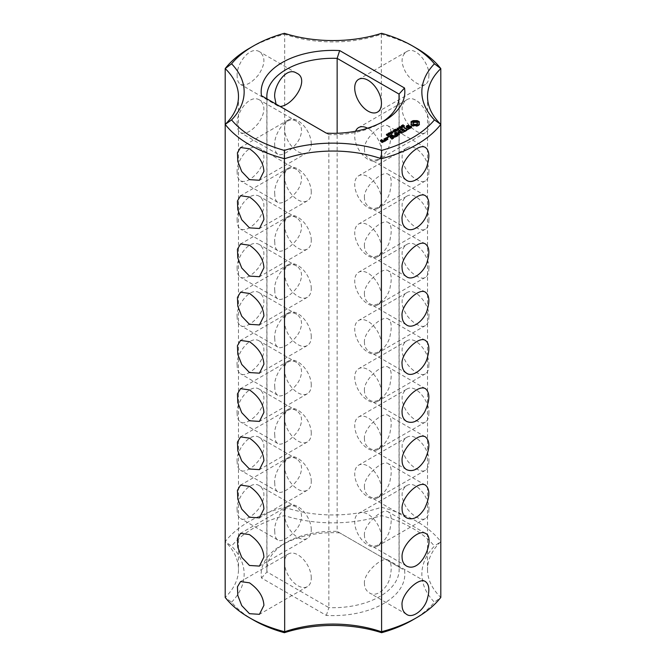 <?xml version="1.0" encoding="UTF-8"?>
<svg xmlns="http://www.w3.org/2000/svg" width="666" height="666" viewBox="0 0 666 666"><rect width="100%" height="100%" fill="white"/><g stroke="black" fill="none" stroke-linecap="round" stroke-linejoin="round"><path stroke-width="0.5" stroke-dasharray="3.33 2.5" d="M253.471 620.054A112.462 64.935 0 0 1 231.577 602.206L225.2 597.41A94.505 54.562 0 0 0 238.486 569.513A94.505 54.562 0 0 0 225.2 541.616L225.2 124.384M311.28 143.939A18.898 10.914 -120 0 0 303.03 124.917A18.898 10.914 -120 0 0 288.461 119.855A18.898 10.914 -120 0 0 288.461 141.683A18.898 10.914 -120 0 0 307.367 152.597A18.898 10.914 -120 0 0 311.28 143.939M311.28 192.174A18.898 10.914 -120 0 0 303.03 173.152A18.898 10.914 -120 0 0 288.461 168.082A18.898 10.914 -120 0 0 288.461 189.91A18.898 10.914 -120 0 0 307.367 200.824A18.898 10.914 -120 0 0 311.28 192.174M311.28 240.401A18.898 10.914 -120 0 0 303.03 221.378A18.898 10.914 -120 0 0 288.461 216.317A18.898 10.914 -120 0 0 288.461 238.137A18.898 10.914 -120 0 0 307.367 249.051A18.898 10.914 -120 0 0 311.28 240.401M311.28 288.628A18.898 10.914 -120 0 0 303.03 269.605A18.898 10.914 -120 0 0 288.461 264.544A18.898 10.914 -120 0 0 288.461 286.372A18.898 10.914 -120 0 0 307.367 297.286A18.898 10.914 -120 0 0 311.28 288.628M311.28 336.854A18.898 10.914 -120 0 0 303.03 317.832A18.898 10.914 -120 0 0 288.461 312.77A18.898 10.914 -120 0 0 288.461 334.598A18.898 10.914 -120 0 0 307.367 345.512A18.898 10.914 -120 0 0 311.28 336.854M311.28 433.316A18.898 10.914 -120 0 0 303.03 414.294A18.898 10.914 -120 0 0 288.461 409.232A18.898 10.914 -120 0 0 288.461 431.052A18.898 10.914 -120 0 0 307.367 441.966A18.898 10.914 -120 0 0 311.28 433.316M311.28 481.543A18.898 10.914 -120 0 0 303.03 462.52A18.898 10.914 -120 0 0 288.461 457.459A18.898 10.914 -120 0 0 288.461 479.287A18.898 10.914 -120 0 0 307.367 490.201A18.898 10.914 -120 0 0 311.28 481.543M311.28 529.778A18.898 10.914 -120 0 0 303.03 510.755A18.898 10.914 -120 0 0 288.461 505.685A18.898 10.914 -120 0 0 288.461 527.514A18.898 10.914 -120 0 0 307.367 538.428A18.898 10.914 -120 0 0 311.28 529.778M311.28 578.005A18.898 10.914 -120 0 0 303.03 558.982A18.898 10.914 -120 0 0 288.461 553.921A18.898 10.914 -120 0 0 288.461 575.74A18.898 10.914 -120 0 0 307.367 586.654A18.898 10.914 -120 0 0 311.28 578.005M311.28 385.09A18.898 10.914 -120 0 0 303.03 366.067A18.898 10.914 -120 0 0 288.461 360.997A18.898 10.914 -120 0 0 288.461 382.825A18.898 10.914 -120 0 0 307.367 393.739A18.898 10.914 -120 0 0 311.28 385.09M231.577 602.206A100.183 57.842 0 0 0 231.577 546.087L225.2 541.616A118.132 68.207 0 0 1 284.673 507.276L284.673 34.249A118.132 68.207 0 0 0 249.467 48.26M237.179 76.082C235.964 64.977 249.184 45.521 259.457 51.682C265.701 56.752 265.359 64.51 258.416 74.967C251.507 83.208 245.546 86.355 240.551 84.424C238.27 82.917 237.146 80.136 237.179 76.082M237.179 124.309C235.964 113.203 249.184 93.748 259.457 99.908C265.701 104.978 265.359 112.737 258.416 123.193C251.507 131.435 245.546 134.59 240.551 132.651C238.27 131.144 237.146 128.363 237.179 124.309M237.179 172.536C235.964 161.438 249.184 141.983 259.457 148.143C265.701 153.205 265.359 160.972 258.416 171.42C251.507 179.662 245.546 182.817 240.551 180.877C238.27 179.379 237.146 176.598 237.179 172.536M237.179 220.762C235.964 209.665 249.184 190.21 259.457 196.37C265.701 201.44 265.359 209.199 258.416 219.655C251.507 227.897 245.546 231.044 240.551 229.104C238.27 227.605 237.146 224.825 237.179 220.762M237.179 268.997C235.964 257.892 249.184 238.436 259.457 244.597C265.701 249.667 265.359 257.426 258.416 267.882C251.507 276.124 245.546 279.27 240.551 277.339C238.27 275.832 237.146 273.052 237.179 268.997M237.179 365.451C235.431 355.153 249.742 334.44 259.449 341.059C264.352 344.597 265.201 350.333 262.004 358.266C258.366 367.84 245.096 377.572 240.551 373.793C238.27 372.302 237.146 369.522 237.179 365.451M237.179 317.224C235.431 306.926 249.742 286.214 259.449 292.824C264.352 296.37 265.201 302.106 262.004 310.04C258.366 319.613 245.096 329.345 240.551 325.566C238.27 324.067 237.146 321.287 237.179 317.224M237.179 413.686C235.431 403.38 249.742 382.667 259.449 389.285C264.352 392.832 265.201 398.568 262.004 406.493C258.366 416.067 245.096 425.807 240.551 422.019C238.27 420.529 237.146 417.749 237.179 413.686M237.179 461.913C235.431 451.606 249.742 430.894 259.449 437.512C264.352 441.058 265.201 446.794 262.004 454.72C258.366 464.302 245.096 474.034 240.551 470.254C238.27 468.756 237.146 465.975 237.179 461.913M237.179 510.139C235.431 499.841 249.742 479.129 259.449 485.739C264.352 489.285 265.201 495.021 262.004 502.955C258.366 512.529 245.096 522.261 240.551 518.481C238.27 516.982 237.146 514.202 237.179 510.139M412.529 620.054A112.462 64.935 0 0 0 434.423 602.206A100.183 57.842 0 0 1 434.423 546.087A112.462 64.935 0 0 0 381.601 515.592A100.183 57.842 0 0 1 284.399 515.592A112.462 64.935 0 0 0 231.577 546.087M339.668 532.858A71.828 41.467 0 0 0 282.209 544.821A71.828 41.467 0 0 0 261.48 577.996L326.332 615.434A71.828 41.467 0 0 0 404.52 570.296L337.146 531.393A66.159 38.195 0 0 0 286.222 542.507A66.159 38.195 0 0 0 266.841 569.513A66.159 38.195 0 0 0 266.974 571.911L266.974 98.876L261.48 95.704M261.48 577.996L266.974 571.911L328.854 607.633L328.854 134.607L266.974 98.876M427.514 96.487L427.514 569.513A94.505 54.562 0 0 1 440.8 541.616A118.132 68.207 0 0 0 381.327 507.276A94.505 54.562 0 0 1 284.673 507.276L284.399 515.592M381.601 515.592L381.327 34.249A94.505 54.562 0 0 1 284.673 34.249L284.399 33.3M280.111 106.46L277.73 105.886L276.057 104.121M274.808 146.029C273.035 135.506 285.839 114.152 296.636 121.379C301.748 124.925 302.839 130.369 299.908 137.696C296.145 147.244 281.71 157.601 277.73 154.121C275.732 152.797 274.758 150.1 274.808 146.029M274.808 194.264C273.035 183.733 285.839 162.379 296.636 169.605C301.748 173.16 302.839 178.596 299.908 185.931C296.145 195.471 281.71 205.827 277.73 202.347C275.732 201.024 274.758 198.335 274.808 194.264M274.808 242.491C273.035 231.968 285.839 210.606 296.636 217.832C301.748 221.387 302.839 226.823 299.908 234.157C296.145 243.706 281.71 254.062 277.73 250.574C275.732 249.259 274.758 246.562 274.808 242.491M274.808 290.717C273.035 280.195 285.839 258.841 296.636 266.067C301.748 269.613 302.839 275.058 299.908 282.384C296.145 291.933 281.71 302.289 277.73 298.801C275.732 297.486 274.758 294.788 274.808 290.717M274.808 387.179C273.035 376.656 285.839 355.294 296.636 362.52C301.748 366.075 302.839 371.511 299.908 378.846C296.145 388.386 281.71 398.743 277.73 395.263C275.732 393.939 274.758 391.25 274.808 387.179M274.808 338.952C273.035 328.421 285.839 307.068 296.636 314.294C301.748 317.84 302.839 323.285 299.908 330.611C296.145 340.16 281.71 350.516 277.73 347.036C275.732 345.712 274.758 343.015 274.808 338.952M274.808 435.406C273.035 424.883 285.839 403.521 296.636 410.755C301.748 414.302 302.839 419.738 299.908 427.072C296.145 436.621 281.71 446.978 277.73 443.489C275.732 442.174 274.758 439.477 274.808 435.406M274.808 483.633C273.035 473.11 285.839 451.756 296.636 458.982C301.748 462.529 302.839 467.973 299.908 475.299C296.145 484.848 281.71 495.204 277.73 491.716C275.732 490.401 274.758 487.703 274.808 483.633M274.808 531.868C273.035 521.336 285.839 499.983 296.636 507.209C301.748 510.764 302.839 516.2 299.908 523.526C296.145 533.075 281.71 543.431 277.73 539.951C275.732 538.628 274.758 535.939 274.808 531.868M427.514 569.513A94.505 54.562 0 0 0 440.8 597.41L434.423 602.206M440.8 124.384L440.8 541.616L434.423 546.087M326.332 615.434L328.854 607.633A66.159 38.195 0 0 0 399.159 569.513A66.159 38.195 0 0 0 399.026 567.124L404.52 570.296M399.026 98.876L399.026 567.124L337.146 531.393L337.146 133.258M416.533 48.26A118.132 68.207 0 0 0 381.327 34.249L381.601 33.3M381.701 122.336A66.159 38.195 0 0 1 379.778 123.493A66.159 38.195 0 0 1 328.854 134.607L326.332 133.142M419.472 124.192L419.472 124.958L419.155 124.525M418.947 123.851L419.147 122.419M419.08 122.511L419.08 123.285M419.472 121.978L419.472 122.744M411.238 122.419L411.446 123.851M410.914 121.978L410.914 122.744M411.313 122.511L411.313 123.285M411.238 124.525L411.338 125.391L413.278 126.324L417.116 126.324L419.472 124.958M410.914 124.192L410.914 124.958M411.338 124.617L411.338 125.391M411.879 125L411.879 125.766M412.529 125.308L412.529 126.082M413.278 125.549L413.278 126.324M414.21 125.325L414.21 126.099M415.193 125.25L415.193 126.024M416.183 125.325L416.183 126.099M417.116 125.549L417.116 126.324M417.882 125.3L417.882 126.074M418.531 124.983L418.531 125.757M419.072 124.609L419.072 125.383M402.58 126.64L402.014 126.224L403.121 125.566L402.406 126.382L404.404 126.532L403.388 127.139L404.029 126.374L402.58 126.64L402.58 125.866M403.529 125.591L403.529 126.365M404.087 126.865L404.029 125.599M403.121 125L403.121 125.566M403.396 124.958L403.396 125.732L403.38 124.967M403.138 126.224L403.138 126.981L403.121 126.215M403.388 126.365L403.388 127.139M402.306 125.816L402.406 126.382L402.406 125.841M404.237 125.999L404.404 126.532L404.404 125.757M411.646 126.665L411.372 127.273M411.014 127.073L407.459 127.681L407.134 126.848L409.082 126.082L406.943 126.498M407.134 126.082L407.134 126.848M407.842 125.674L407.842 126.448M408.882 125.516L408.882 126.282M409.082 125.308L409.082 126.082M408.733 125.533L408.733 125.966M406.543 126.848L406.26 127.456L407.342 128.08L411.014 127.539M406.26 126.682L406.26 127.456M407.342 127.306L407.342 128.08M410.456 126.448L410.456 127.223M410.964 127.639L408.832 128.813L410.373 128.754L411.646 127.431M410.065 128.03L410.065 128.455M409.032 128.113L409.032 128.613M408.832 128.047L408.832 128.813M409.182 128.163L409.182 128.938M410.373 127.98L410.373 128.754M411.288 127.456L411.288 128.222M401.731 127.88L401.365 126.465L403.047 127.431L401.731 127.88L401.731 127.114M401.215 127.472L401.29 126.881M403.047 126.665L403.047 127.431M401.365 125.949L401.365 126.465M401.773 127.173L401.848 127.706L402.63 127.447L401.773 127.173L401.773 126.398L401.765 126.956M401.14 125.824L401.14 126.59M400.374 128.205L400.374 128.971L398.693 128.005L401.265 128.255L399.975 127.264L401.656 128.238L399.209 128.063L400.374 128.971M398.693 127.231L398.693 128.005M400.582 128.08L400.582 128.854M398.967 127.397L398.967 127.847M399.209 127.531L399.209 128.063M401.265 127.656L401.265 128.255M401.307 127.664L401.307 128.438M399.767 126.615L399.767 127.389M401.656 127.464L401.656 128.238M399.975 126.731L399.975 127.264M398.435 128.347L398.435 129.121L399.134 128.713L398.435 129.121M398.235 128.23L398.235 129.004M399.134 127.947L399.134 128.713M398.934 128.063L398.934 128.596M397.569 130.286L397.202 128.871L398.876 129.837L397.569 130.286L397.569 129.52M397.044 129.878L397.119 129.287M398.876 129.062L398.876 129.837M397.202 128.355L397.202 128.871M397.602 128.813L397.602 129.362M396.978 128.23L396.978 128.996M408.483 129.071L407.209 129.812M407.059 129.728L404.004 128.197L407.059 130.195L406.052 131.011L408.891 129.612L408.483 129.371M404.004 127.422L404.004 128.197M404.012 127.664L404.012 128.438M406.468 130.236L406.468 131.011M405.511 131.327L405.511 130.794L405.511 131.56L405.045 131.06M404.895 130.977L403.413 130.12M403.271 130.036L401.848 129.445L399.808 130.852L402.039 129.795L403.271 130.503L401.848 131.56L403.679 130.744L404.895 131.443L403.063 132.734L405.511 131.56M400.216 130.078L400.216 130.844M402.039 129.021L402.039 129.795M402.264 130.786L402.264 131.56M403.679 129.97L403.679 130.744M403.479 131.96L403.479 132.734M396.287 130.561L396.287 131.335L396.695 130.869L395.438 129.887L396.919 130.744L397.71 130.511L396.287 131.335M396.095 130.444L396.095 131.219M397.71 129.737L397.71 130.511M396.695 130.328L396.695 130.869M397.519 129.853L397.519 130.394M395.213 129.246L395.213 130.02M396.919 130.203L396.919 130.744M395.438 129.371L395.438 129.887M394.78 131.435L394.78 132.201L393.098 131.235L394.147 131.585L394.98 131.094L394.38 130.494L396.062 131.46L395.179 131.21L394.347 131.693L394.78 132.201M393.098 130.461L393.098 131.235M395.005 131.302L395.005 132.076M393.323 130.594L393.323 131.11M394.347 131.185L394.347 131.693M394.147 131.069L394.147 131.585M395.179 130.436L395.179 131.21M394.98 130.553L394.98 131.094M395.837 130.819L395.837 131.593M394.164 129.853L394.164 130.619M396.062 130.694L396.062 131.46M394.38 129.978L394.38 130.494M392.832 131.585L392.832 132.359L393.539 131.951L392.832 132.359M392.632 131.468L392.632 132.243M393.539 131.177L393.539 131.951M393.331 131.294L393.331 131.835M399.508 134.141L399.508 134.915L399.234 134.299M402.048 132.667L402.048 133.441L398.634 132.934M402.048 133.441L401.282 132.551M402.322 132.626L402.322 133.4M402.331 132.392L402.331 133.158M401.173 132.492L398.668 131.277L401.173 132.967L398.634 132.592M398.668 130.511L398.668 131.277M398.676 130.744L398.676 131.518M401.173 132.534L401.173 132.967M398.218 132.559L398.693 134.407L395.779 133.192L399.508 134.915M398.035 132.151L398.035 132.584M397.96 131.976L397.96 132.742M395.77 132.184L395.77 132.95M395.779 132.426L395.779 133.192M399.026 134.299L399.026 135.073M399.434 134.299L399.434 135.065M392.141 133.516L390.825 132.75L392.507 132.542L393.032 133.009L392.141 133.516L392.557 132.859L391.108 132.609L392.157 133.342M393.032 132.392L392.798 133.383L392.798 132.617M390.825 131.985L390.825 132.75L391.059 132.251M390.676 134.365L389.36 133.6L391.042 133.391L391.558 133.858L390.676 134.365L391.092 133.7L389.643 133.458L390.692 134.191M391.558 133.242L391.333 134.232L391.333 133.458M389.36 132.825L389.36 133.6L389.585 133.1M387.837 133.7L387.837 134.474L388.578 133.849L390.018 134.682L389.685 135.14L387.837 134.474M387.67 133.6L387.67 134.374M388.186 133.5L388.186 134.274M388.578 133.275L388.578 133.849M389.685 134.374L389.685 135.14M388.753 133.175L388.753 133.949M389.86 134.274L389.86 135.04M388.403 133.625L388.403 134.149M389.518 134.274L389.518 134.79M389.868 134.016L389.868 134.59M390.018 133.908L390.018 134.682M396.162 136.189L396.162 136.963L398.193 135.789L397.719 135.29M397.577 135.198L396.095 134.349M395.945 134.257L394.522 133.675L395.945 134.732L394.522 135.789L396.353 134.965L397.577 135.673L395.754 136.721L396.162 136.963M394.522 132.9L394.522 133.675M394.53 133.142L394.53 133.916M394.938 135.015L394.938 135.781M396.353 134.191L396.353 134.965M395.754 136.189L395.754 136.721M395.746 136.189L395.746 136.963M395.096 137.329L395.096 136.796L395.105 137.562L391.45 135.689L395.105 137.562M391.442 134.682L391.442 135.448M391.45 134.915L391.45 135.689M394.697 136.788L394.697 137.562M387.737 136.055L386.422 135.298L388.103 135.09L388.628 135.548L387.737 136.055L388.153 135.398L386.705 135.156L387.754 135.881M388.628 134.932L388.403 135.931L388.403 135.156M386.422 134.524L386.422 135.298L386.655 134.79M387.687 138.012L386.871 138.212L387.687 138.411M387.346 137.937L387.346 138.486M387.812 137.437L387.812 138.212M386.871 137.437L386.871 138.212M385.115 139.102L384.648 139.377L384.648 138.836L384.64 139.602L386.288 140.551L387.887 139.86L387.412 139.361M386.288 139.777L386.288 140.551M386.688 139.777L386.688 140.551M387.887 139.086L387.887 139.86M387.887 138.861L387.887 139.627M387.279 139.277L386.247 138.678L385.256 139.019M391.799 138.703L391.799 139.477L393.831 138.303L393.356 137.804M393.215 137.72L391.733 136.863M391.583 136.78L390.159 136.189L388.12 137.596L390.359 136.538L391.583 137.254L390.159 138.312L391.991 137.487L393.215 138.187L391.392 139.244L391.799 139.477M388.136 136.83L388.136 137.363M388.12 136.83L388.12 137.596M388.536 136.821L388.536 137.596M390.359 135.772L390.359 136.538M390.576 137.529L390.576 138.303M391.991 136.713L391.991 137.487M385.914 140.226L385.914 140.992L385.214 140.351M385.922 139.993L385.922 140.759M384.698 140.051L383.874 139.818L384.698 140.526M384.665 140.801L384.074 141.542L385.914 140.992M384.623 140.792L384.623 141.234M384.107 140.767L384.107 141.217M384.074 140.767L384.074 141.542M384.898 140.809L384.898 141.583M385.181 140.643L385.181 141.417M385.239 140.068L385.239 140.842M385.514 140.226L385.514 141.001M384.124 141.259L384.124 142.033L383.649 141.525M384.124 141.025L384.124 141.8M383.516 141.45L382.134 141.558M381.984 141.642L380.927 141.334L382.284 140.742L380.927 140.876M381.718 140.11L381.718 140.884M381.876 140.201L381.876 140.976M382.276 140.201L382.276 140.967M382.284 139.968L382.284 140.742M380.794 140.951L380.319 141.45L382.525 142.724L384.124 142.033M382.525 141.95L382.525 142.724M382.925 141.95L382.925 142.724M364.46 197.794C362.995 187.446 382.525 169.972 388.27 174.284C391.342 176.656 392.008 181.851 390.284 189.877C389.011 200.857 376.898 212.554 369.364 207.018C366.15 204.995 364.518 201.923 364.46 197.794M364.46 246.029C362.995 235.681 382.525 218.198 388.27 222.511C391.342 224.883 392.008 230.078 390.284 238.103C389.011 249.084 376.898 260.781 369.364 255.245C366.15 253.222 364.518 250.15 364.46 246.029M364.46 294.255C362.995 283.907 382.525 266.425 388.27 270.737C391.342 273.11 392.008 278.313 390.284 286.338C389.011 297.311 376.898 309.007 369.364 303.48C366.15 301.457 364.518 298.376 364.46 294.255M364.46 342.482C362.995 332.134 382.525 314.66 388.27 318.964C391.342 321.337 392.008 326.54 390.284 334.565C389.011 345.546 376.898 357.242 369.364 351.706C366.15 349.683 364.518 346.611 364.46 342.482M364.46 149.567C362.995 139.219 382.525 121.736 388.27 126.049C391.342 128.421 392.008 133.625 390.284 141.65C389.011 152.631 376.898 164.327 369.364 158.791C366.15 156.768 364.518 153.696 364.46 149.567M364.46 390.717C362.995 380.361 382.525 362.887 388.27 367.199C391.342 369.572 392.008 374.767 390.284 382.792C389.011 393.773 376.898 405.469 369.364 399.933C366.15 397.91 364.518 394.838 364.46 390.717M364.46 438.944C362.995 428.596 382.525 411.113 388.27 415.426C391.342 417.798 392.008 422.993 390.284 431.019C389.011 441.999 376.898 453.696 369.364 448.168C366.15 446.145 364.518 443.065 364.46 438.944M364.46 487.171C362.995 476.823 382.525 459.34 388.27 463.653C391.342 466.025 392.008 471.228 390.284 479.254C389.011 490.234 376.898 501.931 369.364 496.395C366.15 494.372 364.518 491.3 364.46 487.171M364.46 535.397C362.995 525.049 382.525 507.575 388.27 511.879C391.342 514.252 392.008 519.455 390.284 527.48C389.011 538.461 376.898 550.158 369.364 544.622C366.15 542.599 364.518 539.527 364.46 535.397M364.46 583.632C362.995 573.276 382.525 555.802 388.27 560.114C391.342 562.487 392.008 567.682 390.284 575.707C389.011 586.688 376.898 598.384 369.364 592.848C366.15 590.825 364.518 587.753 364.46 583.632M428.821 76.082C430.552 65.634 416.167 45.063 406.551 51.682C401.065 55.844 400.649 62.446 405.303 71.487C409.881 80.32 421.436 87.754 425.449 84.424C427.73 82.925 428.854 80.145 428.821 76.082M428.821 124.309C430.552 113.869 416.167 93.29 406.551 99.908C401.065 104.071 400.649 110.673 405.303 119.722C409.881 128.546 421.436 135.981 425.449 132.651C427.73 131.152 428.854 128.371 428.821 124.309M428.821 172.536C430.552 162.096 416.167 141.517 406.551 148.143C401.065 152.298 400.649 158.899 405.303 167.949C409.881 176.773 421.436 184.216 425.449 180.877C427.73 179.379 428.854 176.598 428.821 172.536M428.821 220.762C430.552 210.323 416.167 189.752 406.551 196.37C401.065 200.524 400.649 207.134 405.303 216.175C409.881 225 421.436 232.442 425.449 229.104C427.73 227.614 428.854 224.833 428.821 220.762M428.821 268.997C430.552 258.55 416.167 237.978 406.551 244.597C401.065 248.759 400.649 255.361 405.303 264.402C409.881 273.235 421.436 280.669 425.449 277.339C427.73 275.841 428.854 273.06 428.821 268.997M428.821 317.224C430.552 306.785 416.167 286.205 406.551 292.824C401.065 296.986 400.649 303.588 405.303 312.637C409.881 321.462 421.436 328.904 425.449 325.566C427.73 324.067 428.854 321.287 428.821 317.224M428.821 365.451C430.552 355.011 416.167 334.432 406.551 341.059C401.065 345.213 400.649 351.815 405.303 360.864C409.881 369.688 421.436 377.131 425.449 373.793C427.73 372.294 428.854 369.513 428.821 365.451M428.821 413.686C430.552 403.238 416.167 382.667 406.551 389.285C401.065 393.44 400.649 400.05 405.303 409.09C409.881 417.915 421.436 425.358 425.449 422.019C427.73 420.529 428.854 417.749 428.821 413.686M428.821 461.913C430.552 451.473 416.167 430.894 406.551 437.512C401.065 441.675 400.649 448.276 405.303 457.326C409.881 466.15 421.436 473.584 425.449 470.254C427.73 468.756 428.854 465.975 428.821 461.913M428.821 510.139C430.552 499.7 416.167 479.12 406.551 485.739C401.065 489.901 400.649 496.503 405.303 505.552C409.881 514.377 421.436 521.819 425.449 518.481C427.73 516.982 428.854 514.202 428.821 510.139M355.602 131.219A18.898 10.914 -120 0 0 360.805 152.689A18.898 10.914 -120 0 0 377.539 160.315A18.898 10.914 -120 0 0 381.452 151.657A18.898 10.914 -120 0 0 367.549 128.213M381.452 199.892A18.898 10.914 -120 0 0 373.201 180.869A18.898 10.914 -120 0 0 358.633 175.799A18.898 10.914 -120 0 0 358.633 197.627A18.898 10.914 -120 0 0 377.539 208.541A18.898 10.914 -120 0 0 381.452 199.892M381.452 248.118A18.898 10.914 -120 0 0 373.201 229.096A18.898 10.914 -120 0 0 358.633 224.034A18.898 10.914 -120 0 0 358.633 245.854A18.898 10.914 -120 0 0 377.539 256.768A18.898 10.914 -120 0 0 381.452 248.118M381.452 296.345A18.898 10.914 -120 0 0 373.201 277.322A18.898 10.914 -120 0 0 358.633 272.261A18.898 10.914 -120 0 0 358.633 294.089A18.898 10.914 -120 0 0 377.539 305.003A18.898 10.914 -120 0 0 381.452 296.345M381.452 344.572A18.898 10.914 -120 0 0 373.201 325.549A18.898 10.914 -120 0 0 358.633 320.488A18.898 10.914 -120 0 0 358.633 342.316A18.898 10.914 -120 0 0 377.539 353.23A18.898 10.914 -120 0 0 381.452 344.572M381.452 392.807A18.898 10.914 -120 0 0 373.201 373.784A18.898 10.914 -120 0 0 358.633 368.714A18.898 10.914 -120 0 0 358.633 390.542A18.898 10.914 -120 0 0 377.539 401.456A18.898 10.914 -120 0 0 381.452 392.807M381.452 441.034A18.898 10.914 -120 0 0 373.201 422.011A18.898 10.914 -120 0 0 358.633 416.949A18.898 10.914 -120 0 0 358.633 438.769A18.898 10.914 -120 0 0 377.539 449.683A18.898 10.914 -120 0 0 381.452 441.034M381.452 489.26A18.898 10.914 -120 0 0 373.201 470.238A18.898 10.914 -120 0 0 358.633 465.176A18.898 10.914 -120 0 0 358.633 487.004A18.898 10.914 -120 0 0 377.539 497.918A18.898 10.914 -120 0 0 381.452 489.26M381.452 537.495A18.898 10.914 -120 0 0 373.201 518.473A18.898 10.914 -120 0 0 358.633 513.403A18.898 10.914 -120 0 0 358.633 535.231A18.898 10.914 -120 0 0 377.539 546.145A18.898 10.914 -120 0 0 381.452 537.495M412.878 123.851L413.561 122.91L415.193 122.519L416.833 122.91L417.515 123.851M397.502 130.045L398.459 129.853L397.793 129.47L397.502 130.045L397.502 129.504M387.279 139.743L386.488 140.201L385.256 139.485L386.039 139.036L387.279 139.435M383.516 141.916L382.134 142.024L383.516 141.608M413.053 122.577L413.053 123.352M413.561 122.136L413.561 122.91M414.327 121.845L414.327 122.619M415.193 121.745L415.193 122.519M416.067 121.845L416.067 122.619M416.833 122.136L416.833 122.91M417.341 122.577L417.341 123.352M401.956 126.29L401.956 127.064M402.63 126.898L402.63 127.447M397.793 128.696L397.793 129.47M398.459 129.304L398.459 129.853M386.488 139.777L386.488 140.201M386.039 138.262L386.039 139.036M382.725 141.95L382.725 142.374M382.917 140.801L382.917 141.575M402.197 125.757L402.197 126.532M403.013 125.791L403.013 126.565M403.28 125.691L403.28 126.465M403.812 125.533L403.812 126.307M402.364 125.333L402.364 125.849M402.722 125.108L402.722 125.683M403.896 126.199L403.896 126.756M403.529 126.332L403.529 126.906M402.922 125.041L402.922 125.816M402.555 125.191L402.555 125.957M403.729 126.265L403.729 127.04M402.622 125.866L402.622 126.44M402.872 125.832L402.872 126.398M403.088 125.766L403.088 126.315M403.829 125.541L403.829 126.115M403.338 125.666L403.338 126.215M401.44 126.998L401.44 127.772M401.273 126.856L401.273 127.631M402.306 127.056L402.306 127.83M402.589 126.923L402.589 127.697M401.548 126.582L401.548 127.081M397.269 129.404L397.269 130.178M397.103 129.262L397.103 130.036M398.143 129.462L398.143 130.236M398.426 129.329L398.426 130.103M397.377 128.988L397.377 129.487M391.35 132.442L391.35 133.217M392.507 132.051L392.507 132.542M389.885 133.292L389.885 134.066M391.042 132.892L391.042 133.391M389.876 134.008L389.876 134.773M386.946 134.99L386.946 135.756M388.103 134.59L388.103 135.09M401.665 127.098L401.665 127.639M401.848 127.123L401.848 127.706M401.556 127.056L401.556 127.547M401.573 126.54L401.573 127.314M402.406 127.015L402.406 127.581M402.214 127.081L402.214 127.672M397.677 129.529L397.677 130.111M397.386 129.462L397.386 129.953M397.411 128.946L397.411 129.72M397.602 128.804L397.602 129.579M398.243 129.42L398.243 129.987M398.052 129.487L398.052 130.078M391.292 132.417L391.292 132.909M391.242 131.71L391.242 132.484M391.466 131.635L391.466 132.409M391.974 131.743L391.974 132.517M392.282 131.91L392.282 132.676M392.557 132.084L392.557 132.859M392.615 132.701L392.615 133.275M392.399 132.75L392.399 133.35M391.891 132.684L391.891 133.25M391.575 132.567L391.575 133.083M389.826 133.258L389.826 133.749M389.776 132.559L389.776 133.333M390.001 132.484L390.001 133.258M390.509 132.592L390.509 133.367M390.809 132.75L390.809 133.525M391.092 132.934L391.092 133.7M391.15 133.55L391.15 134.124M390.925 133.591L390.925 134.199M390.418 133.533L390.418 134.099M390.11 133.416L390.11 133.933M386.896 134.957L386.896 135.448M386.838 134.257L386.838 135.023M387.071 134.174L387.071 134.948M387.57 134.282L387.57 135.056M387.878 134.449L387.878 135.223M388.153 134.624L388.153 135.398M388.211 135.24L388.211 135.822M387.995 135.29L387.995 135.897M387.487 135.231L387.487 135.789M387.179 135.106L387.179 135.623M238.486 96.487L238.486 569.513M288.461 119.855L240.551 147.519M307.367 152.597L259.449 180.261M288.461 168.082L240.551 195.746M307.367 200.824L259.449 228.488M288.461 216.317L240.551 243.981M307.367 249.051L259.449 276.715M288.461 264.544L240.551 292.207M307.367 297.286L259.449 324.941M288.461 312.77L240.551 340.434M307.367 345.512L259.449 373.176M288.461 409.232L240.551 436.896M307.367 441.966L259.449 469.63M288.461 457.459L240.551 485.123M307.367 490.201L259.449 517.857M288.461 505.685L240.551 533.349M307.367 538.428L259.449 566.092M288.461 553.921L240.551 581.576M307.367 586.654L259.449 614.318M288.461 360.997L240.551 388.661M307.367 393.739L259.449 421.403M296.636 73.152L259.449 51.682M277.73 105.886L240.551 84.424M296.636 121.379L259.449 99.908M277.73 154.121L240.551 132.651M296.636 169.605L259.449 148.143M277.73 202.347L240.551 180.877M296.636 217.832L259.449 196.37M277.73 250.574L240.551 229.104M296.636 266.067L259.449 244.597M277.73 298.801L240.551 277.339M296.636 362.52L259.449 341.059M277.73 395.263L240.551 373.793M296.636 314.294L259.449 292.824M277.73 347.036L240.551 325.566M296.636 410.755L259.449 389.285M277.73 443.489L240.551 422.019M296.636 458.982L259.449 437.512M277.73 491.716L240.551 470.254M296.636 507.209L259.449 485.739M277.73 539.951L240.551 518.481M286.222 542.507L282.209 544.821M379.778 123.493L383.791 121.179M402.014 126.265L402.014 125.491M404.12 126.498L404.12 125.732M402.297 126.24L402.297 125.466M404.412 126.473L404.412 125.699M393.04 133.083L393.04 132.318M390.817 132.676L390.817 131.901M391.575 133.933L391.575 133.158M389.344 133.525L389.344 132.75M389.776 134.923L389.776 134.149M388.636 135.631L388.636 134.857M386.413 135.215L386.413 134.449M425.449 195.746L388.27 174.284M406.551 228.488L369.364 207.018M425.449 243.981L388.27 222.511M406.551 276.715L369.364 255.245M425.449 292.207L388.27 270.737M406.551 324.941L369.364 303.48M425.449 340.434L388.27 318.964M406.551 373.176L369.364 351.706M425.449 147.519L388.27 126.049M406.551 180.261L369.364 158.791M425.449 388.661L388.27 367.199M406.551 421.403L369.364 399.933M425.449 436.896L388.27 415.426M406.551 469.63L369.364 448.168M425.449 485.123L388.27 463.653M406.551 517.857L369.364 496.395M425.449 533.349L388.27 511.879M406.551 566.092L369.364 544.622M425.449 581.576L388.27 560.114M406.551 614.318L369.364 592.848M399.159 96.487L399.159 569.513M266.841 96.487L266.841 569.513M406.551 51.682L358.633 79.346M425.449 84.424L377.539 112.079M406.551 99.908L358.633 127.572M425.449 132.651L377.539 160.315M406.551 148.143L358.633 175.799M425.449 180.877L377.539 208.541M406.551 196.37L358.633 224.034M425.449 229.104L377.539 256.768M406.551 244.597L358.633 272.261M425.449 277.339L377.539 305.003M406.551 292.824L358.633 320.488M425.449 325.566L377.539 353.23M406.551 341.059L358.633 368.714M425.449 373.793L377.539 401.456M406.551 389.285L358.633 416.949M425.449 422.019L377.539 449.683M406.551 437.512L358.633 465.176M425.449 470.254L377.539 497.918M406.551 485.739L358.633 513.403M425.449 518.481L377.539 546.145M391.1 132.659L391.1 131.885M392.757 133.1L392.757 132.334M389.635 133.508L389.635 132.734M391.283 133.949L391.283 133.183M386.696 135.198L386.696 134.432M388.353 135.648L388.353 134.873"/><path stroke-width="1" d="M249.467 617.74L253.471 620.054A112.462 64.935 0 0 0 284.399 632.7L284.673 631.751A94.505 54.562 0 0 1 381.327 631.751A118.132 68.207 0 0 0 416.533 617.74A118.132 68.207 0 0 0 440.8 597.41L440.8 68.59L434.423 63.794A112.462 64.935 0 0 0 412.529 45.946A112.462 64.935 0 0 0 381.601 33.3A100.183 57.842 0 0 1 284.399 33.3A112.462 64.935 0 0 0 253.471 45.946L249.467 48.26A118.132 68.207 0 0 0 225.2 68.59A94.505 54.562 0 0 1 238.486 96.487A94.505 54.562 0 0 1 225.2 124.384L225.2 597.41A118.132 68.207 0 0 0 249.467 617.74A118.132 68.207 0 0 0 284.673 631.751L284.399 150.408A112.462 64.935 0 0 1 231.577 119.913A100.183 57.842 0 0 0 231.577 63.794L225.2 68.59L225.2 124.384A118.132 68.207 0 0 0 284.673 158.724A94.505 54.562 0 0 1 381.327 158.724L381.601 150.408A100.183 57.842 0 0 0 284.399 150.408M249.467 179.629L259.449 180.261L263.911 171.295C263.42 162.687 258.608 155.178 249.467 148.768L240.551 147.519L237.437 152.772L237.804 161.43L241.741 171.545L249.467 179.629M249.467 227.864L259.449 228.488L263.911 219.522C263.42 210.914 258.608 203.405 249.467 196.994L240.551 195.746L237.437 201.007L237.804 209.657L241.741 219.772L249.467 227.864M249.467 276.09L259.449 276.715L263.911 267.749C263.42 259.149 258.608 251.64 249.467 245.221L240.551 243.981L237.437 249.234L237.804 257.884L241.741 267.998L249.467 276.09M249.467 324.317L259.449 324.941L263.911 315.984C263.42 307.376 258.608 299.866 249.467 293.448L240.551 292.207L237.437 297.461L237.804 306.11L241.741 316.233L249.467 324.317M249.467 372.544L259.449 373.176L263.911 364.21C263.42 355.602 258.608 348.093 249.467 341.683L240.551 340.434L237.437 345.687L237.804 354.345L241.741 364.46L249.467 372.544M249.467 469.006L259.449 469.63L263.911 460.664C263.42 452.064 258.608 444.555 249.467 438.136L240.551 436.896L237.437 442.149L237.804 450.799L241.741 460.922L249.467 469.006M249.467 517.232L259.449 517.857L263.911 508.899C263.42 500.299 258.608 492.79 249.467 486.371L240.551 485.123L237.437 490.376L237.804 499.025L241.741 509.149L249.467 517.232M249.467 565.459L259.449 566.092L263.911 557.126C263.42 548.526 258.608 541.017 249.467 534.598L240.551 533.349L237.437 538.603L237.804 547.261L241.741 557.375L249.467 565.459M249.467 613.694L259.449 614.318L263.911 605.352C263.42 596.753 258.608 589.243 249.467 582.825L240.551 581.576L237.437 586.838L237.804 595.487L241.741 605.602L249.467 613.694M249.467 420.779L259.449 421.403L263.911 412.437C263.42 403.837 258.608 396.328 249.467 389.91L240.551 388.661L237.437 393.922L237.804 402.572L241.741 412.687L249.467 420.779M225.2 124.384L231.577 119.913M284.399 632.7A100.183 57.842 0 0 1 381.601 632.7L381.327 158.724A118.132 68.207 0 0 0 440.8 124.384L434.423 119.913A112.462 64.935 0 0 1 381.601 150.408M381.601 632.7A112.462 64.935 0 0 0 412.529 620.054L416.533 617.74M434.423 63.794A100.183 57.842 0 0 0 434.423 119.913M253.471 45.946A112.462 64.935 0 0 0 231.577 63.794M339.668 50.566A71.828 41.467 0 0 0 261.48 95.704L326.332 133.142A71.828 41.467 0 0 0 383.791 121.179A71.828 41.467 0 0 0 404.52 88.004L339.668 50.566L337.146 58.367A66.159 38.195 0 0 0 266.841 96.487A66.159 38.195 0 0 0 266.974 98.876M419.472 124.192L418.947 123.085L419.472 121.978L417.116 120.613L413.278 120.613L410.914 121.978L411.446 123.085L410.914 124.192L413.278 125.549L417.116 125.549L419.472 124.192M402.58 125.866L402.014 125.458L403.121 124.792L402.406 125.608L404.404 125.757L403.388 126.365L404.029 125.599L402.58 125.866M402.306 125.424L402.406 125.841M404.112 126.082L404.029 125.599M411.646 126.665L410.581 126.049L407.459 126.906L407.134 126.082L408.733 125.191L406.618 125.916L406.26 126.682L407.342 127.306L410.456 126.448L410.772 127.273L409.182 128.163L411.288 127.456L411.646 126.665M401.731 127.114L401.365 125.691L403.047 126.665L401.731 127.114M401.215 127.472L401.29 126.881M400.374 128.205L398.693 127.231L401.265 127.481L399.975 126.498L401.656 127.464L399.209 127.289L400.374 128.205M398.435 128.347L399.134 127.947L398.435 128.347M397.569 129.52L397.202 128.097L398.876 129.062L397.569 129.52M397.044 129.878L397.119 129.287M408.483 128.605L407.467 129.187L404.004 127.422L407.059 129.42L406.052 130.245L408.891 128.838L408.483 128.605L408.483 129.071M405.511 130.786L402.239 128.671L399.808 130.086L402.039 129.021L403.271 129.737L401.848 130.794L403.679 129.97L404.895 130.669L403.063 131.968L405.511 130.553M396.287 130.561L396.695 130.103L395.213 129.246L397.71 129.737L396.287 130.561M394.78 131.435L393.098 130.461L394.147 130.811L394.98 130.328L394.38 129.72L396.062 130.694L395.179 130.436L394.347 130.927L394.78 131.435M392.832 131.585L393.539 131.177L392.832 131.585M398.634 132.159L402.331 132.392L399.084 130.511L398.676 130.744L401.173 132.193L398.035 131.81L398.693 133.633L395.77 132.184L399.434 134.299L398.634 132.159L399.234 134.299M392.141 132.742L390.825 131.985L392.507 131.776L393.032 132.234L392.141 132.742L392.557 132.084L391.108 131.843L392.157 132.567M390.825 131.985L391.059 131.602L391.059 132.251M390.676 133.591L389.36 132.825L391.042 132.617L391.558 133.083L390.676 133.591L391.092 132.934L389.643 132.684L390.692 133.416M387.837 133.7L388.578 133.075L390.018 133.908L389.685 134.374L387.837 133.7M396.162 136.189L398.185 134.782L394.522 132.9L395.945 133.958L394.522 135.015L396.353 134.191L397.577 134.898L395.754 135.956L396.162 136.189M395.105 136.796L391.442 134.682L395.096 136.555M387.737 135.281L386.422 134.524L388.103 134.316L388.628 134.782L387.737 135.281L388.153 134.624L386.705 134.382L387.754 135.106M386.422 134.524L386.655 134.149L386.655 134.79M387.687 137.637L386.871 137.437L387.687 137.246M384.64 138.828L386.288 139.777L387.887 139.086L386.247 137.912L384.648 138.603M391.799 138.703L393.822 137.304L390.559 135.414L388.136 136.588L390.359 135.772L391.583 136.48L390.159 137.537L391.991 136.713L393.215 137.421L391.392 138.47L391.799 138.703M385.914 140.226L383.874 139.044L384.698 139.752L384.074 140.767L385.914 140.226M384.124 141.259L383.116 140.443L381.726 141.017L380.927 140.559L382.276 140.201L381.918 139.76L380.319 140.451L382.525 141.95L384.124 141.259M402.089 219.522C400.474 209.299 418.548 190.751 425.449 195.746C429.17 198.61 429.828 204.237 427.422 212.621C425.199 223.018 412.953 233.341 406.551 228.488C403.596 226.606 402.114 223.618 402.089 219.522M402.089 267.749C400.474 257.526 418.548 238.986 425.449 243.981C429.17 246.845 429.828 252.464 427.422 260.856C425.199 271.245 412.953 281.568 406.551 276.715C403.596 274.833 402.114 271.845 402.089 267.749M402.089 315.984C400.474 305.752 418.548 287.213 425.449 292.207C429.17 295.071 429.828 300.691 427.422 309.082C425.199 319.472 412.953 329.795 406.551 324.941C403.596 323.06 402.114 320.071 402.089 315.984M402.089 364.21C400.474 353.979 418.548 335.439 425.449 340.434C429.17 343.298 429.828 348.926 427.422 357.309C425.199 367.707 412.953 378.03 406.551 373.176C403.596 371.287 402.114 368.306 402.089 364.21M402.089 171.295C400.474 161.064 418.548 142.524 425.449 147.519C429.17 150.383 429.828 156.011 427.422 164.394C425.199 174.792 412.953 185.115 406.551 180.261C403.596 178.371 402.114 175.383 402.089 171.295M402.089 412.437C401.065 401.44 417.998 384.132 425.449 388.661C430.236 392.89 429.961 400.691 424.617 412.063C418.872 420.979 412.845 424.092 406.551 421.403C403.596 419.513 402.106 416.525 402.089 412.437M402.089 460.664C401.065 449.675 417.998 432.359 425.449 436.896C430.236 441.117 429.961 448.917 424.617 460.289C418.872 469.205 412.845 472.319 406.551 469.63C403.596 467.74 402.106 464.751 402.089 460.664M402.089 508.899C401.065 497.902 417.998 480.586 425.449 485.123C430.236 489.352 429.961 497.152 424.617 508.524C418.872 517.44 412.845 520.554 406.551 517.857C403.596 515.967 402.106 512.987 402.089 508.899M402.089 557.126C401.065 546.128 417.998 528.812 425.449 533.349C435.847 537.47 421.953 573.834 406.551 566.092C403.596 564.21 402.114 561.222 402.089 557.126M402.089 605.352C400.474 595.129 418.548 576.59 425.449 581.576C429.17 584.44 429.828 590.068 427.422 598.459C425.199 608.849 412.953 619.172 406.551 614.318C403.596 612.437 402.114 609.448 402.089 605.352M276.057 104.121L274.808 97.802C273.035 87.279 285.839 65.917 296.636 73.152C310.381 78.996 293.198 105.728 280.111 106.46M412.529 45.946L416.533 48.26A118.132 68.207 0 0 1 440.8 68.59A94.505 54.562 0 0 0 427.514 96.487A94.505 54.562 0 0 0 440.8 124.384M381.701 122.336A66.159 38.195 0 0 0 399.159 96.487A66.159 38.195 0 0 0 399.026 94.089L404.52 88.004M399.026 98.876L399.026 94.089L337.146 58.367L337.146 133.258M419.155 124.525L418.947 123.085M419.08 123.651L419.08 124.425M419.147 122.419L417.116 121.387L413.278 121.387L411.238 122.419M419.056 121.545L419.056 122.319M418.514 121.17L418.514 121.945M417.857 120.854L417.857 121.628M417.116 120.613L417.116 121.387M416.183 120.837L416.183 121.612M415.193 120.921L415.193 121.687M414.21 120.837L414.21 121.612M413.278 120.613L413.278 121.387M412.529 120.854L412.529 121.628M411.879 121.17L411.879 121.945M411.338 121.545L411.338 122.319M411.446 123.085L411.238 124.525M411.313 123.651L411.313 124.425M410.581 126.049L410.581 126.523M406.901 126.59L406.901 127.056M407.559 125.374L407.559 125.832M406.618 125.916L406.618 126.69M411.014 126.765L410.964 127.639M410.772 127.273L410.772 127.747M401.765 126.182L401.665 126.865L402.63 126.898M407.467 129.187L407.467 129.662M404.42 127.431L404.42 127.897M407.059 129.42L407.059 129.895M402.239 128.671L402.239 129.137M401.848 128.671L401.848 129.137M403.271 129.737L403.271 130.203M404.895 130.669L404.895 131.144M399.084 130.511L399.084 130.986M398.634 132.592L398.218 132.559M398.318 131.776L398.318 132.542M398.693 133.633L398.693 134.107M396.187 132.184L396.187 132.659M394.938 132.909L394.938 133.375M395.945 133.958L395.945 134.432M397.577 134.898L397.577 135.373M391.858 134.682L391.858 135.156M387.346 137.171L387.346 137.712M386.247 137.912L386.247 138.378M385.847 137.912L385.847 138.37M390.559 135.414L390.559 135.889M390.159 135.414L390.159 135.881M391.583 136.48L391.583 136.946M393.215 137.421L393.215 137.887M385.214 140.351L384.698 140.051M384.282 139.044L384.282 139.51M384.698 139.752L384.665 140.801M383.116 140.443L383.116 140.917M382.717 140.451L382.717 140.917M381.726 141.017L381.726 141.492M380.927 140.559L380.927 141.034M381.918 139.76L381.918 140.201M381.518 139.76L381.518 140.218M381.452 103.43A18.898 10.914 -120 0 0 373.201 84.407A18.898 10.914 -120 0 0 358.633 79.346A18.898 10.914 -120 0 0 358.633 101.174A18.898 10.914 -120 0 0 377.539 112.079A18.898 10.914 -120 0 0 381.452 103.43M367.549 128.213A18.898 10.914 -120 0 0 358.633 127.572A18.898 10.914 -120 0 0 355.602 131.219M416.833 124.8L414.327 125.091L413.053 124.359L413.053 122.577L414.327 121.845L417.341 122.577L417.341 124.359L416.833 124.8L416.833 124.026L416.067 124.326L416.067 125.091M416.067 124.326L415.193 124.417L415.193 125.191M415.193 124.417L414.327 124.326L414.327 125.091M414.327 124.326L413.561 124.026L413.561 124.8M413.561 124.026L413.053 123.585L413.053 124.359M413.053 123.585L412.878 123.085M417.515 123.085L417.341 124.359M417.341 123.585L416.833 124.026M402.63 126.682L401.773 126.398M398.459 129.087L397.352 129.071L398.459 129.304M391.108 131.843L391.133 132.309M386.705 134.382L386.73 134.848M387.279 138.978L386.488 139.427L385.256 138.711L386.039 138.262L387.279 139.435M385.256 138.711L385.256 139.186M383.516 141.15L382.134 141.259L382.917 140.801L383.516 141.608M382.134 141.259L382.134 141.725M402.114 125.266L402.114 125.699M404.12 126.498L404.12 125.732M402.297 126.24L402.297 125.466M389.776 134.923L389.776 134.149M391.1 132.659L391.1 131.885M392.757 133.1L392.757 132.334M389.635 133.508L389.635 132.734M391.283 133.949L391.283 133.183M386.696 135.198L386.696 134.432M388.353 135.648L388.353 134.873"/></g></svg>
